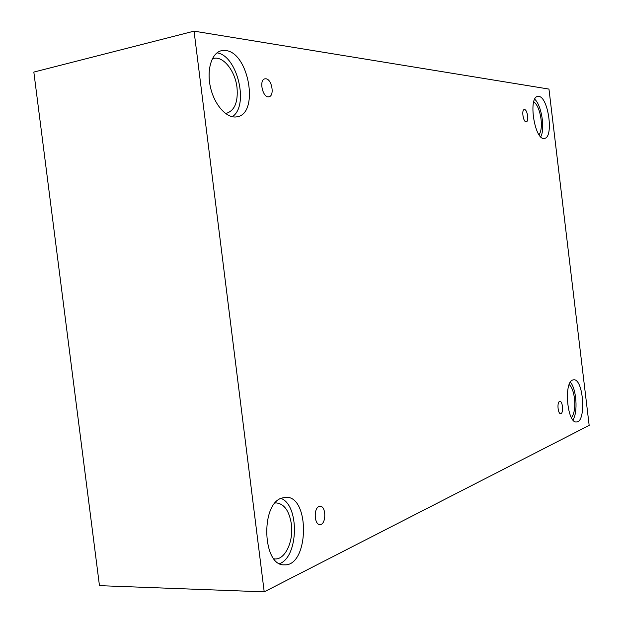 <?xml version="1.0" encoding="UTF-8"?>
<svg xmlns="http://www.w3.org/2000/svg" width="623" height="623" viewBox="0 0 623 623"><rect width="100%" height="100%" fill="white"/><g stroke="black" fill="none" stroke-linecap="round" stroke-linejoin="round"><path stroke-width="0.93" d="M264.207 591.85L589.163 425.392L548.964 89.081L194.057 31.15L33.837 72.081L99.462 585.651L264.207 591.85L194.057 31.15M524.543 109.555C527.424 109.601 529.106 121.61 526.256 121.804C523.351 122.638 521.264 109.796 524.27 109.562L524.543 109.555M265.889 78.786C271.908 79.066 274.813 95.965 268.98 96.736C262.836 98.535 258.568 79.767 264.931 78.825L265.889 78.786M318.953 506.546L320.066 506.304C326.405 505.837 326.304 524.994 319.949 524.574C314.327 525.049 313.416 508.446 318.953 506.546M559.555 401.461L559.875 401.383C562.842 400.947 563.675 413.836 560.669 413.688C557.92 414.147 556.845 402.302 559.555 401.461M225.76 50.533C248.998 52.605 259.347 113.768 237.114 116.781C227.325 118.993 214.873 105.84 210.652 88.077C206.299 70.352 211.47 52.908 221.375 50.712L225.76 50.533M538.755 96.401C548.396 96.9 553.933 137.776 544.463 138.376C534.853 141.226 527.774 97.141 537.774 96.417L538.755 96.401M572.701 380.022L573.635 379.804C583.51 378.293 586.531 422.371 576.477 421.958C567.257 423.547 563.574 382.444 572.701 380.022M281.549 498.12L285.684 497.271C310.176 495.573 309.109 566.494 284.345 564.851C262.696 566.33 260.25 504.583 281.549 498.12M275.132 503.002L276.3 502.917C284.213 503.82 289.236 510.868 291.369 524.06C293.783 540.881 285.318 559.625 275.101 558.963L273.925 558.862M279.618 563.659C298.705 556.806 299.538 505.089 280.965 498.377M569.196 384.539C571.797 386.961 573.557 391.594 574.476 398.44C575.325 407.504 574.305 413.921 571.423 417.683M572.887 419.894C578.128 412.738 576.493 388.705 570.356 382.203M533.771 101.736C537.361 104.633 539.791 110.489 541.06 119.32C541.815 126.539 541.146 131.679 539.051 134.755M540.725 136.787C545.312 129.039 541.496 105.038 534.721 99.228M212.287 58.866L213.58 58.453C223.229 55.735 235.237 71.03 237.013 87.57C238.196 101.829 234.762 110.388 226.702 113.222L225.37 113.402M232.247 116.727C249.395 106.198 237.48 55.361 216.991 52.862"/></g></svg>
